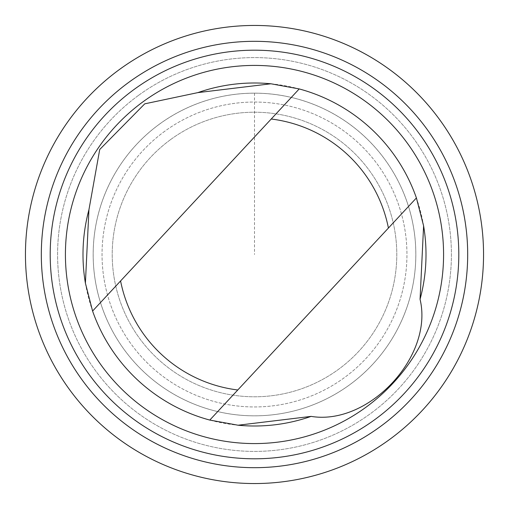 <?xml version="1.0" encoding="UTF-8"?>
<svg xmlns="http://www.w3.org/2000/svg" width="509" height="509" viewBox="0 0 509 509"><rect width="100%" height="100%" fill="white"/><g stroke="black" fill="none" stroke-linecap="round" stroke-linejoin="round"><path stroke-width="0.38" stroke-dasharray="2.54 1.91" d="M159.514 124.094A161.328 161.328 0 0 1 414.924 237.442A161.328 161.328 0 0 1 189.055 401.964A161.328 161.328 0 0 1 159.514 124.094A161.34 161.34 0 0 0 124.088 349.492A161.34 161.34 0 0 0 349.492 384.912A161.34 161.34 0 0 0 384.912 159.508A161.34 161.34 0 0 0 159.508 124.088A161.328 161.328 0 0 1 414.924 237.442A161.328 161.328 0 0 1 189.055 401.964A161.328 161.328 0 0 1 159.514 124.094M85.404 283.15A171.508 171.508 0 0 0 238.072 425.219M159.527 124.107A161.315 161.315 0 0 0 189.062 401.951A161.315 161.315 0 0 0 414.911 237.448A161.315 161.315 0 0 0 159.527 124.107M170.731 139.491A142.285 142.285 0 0 0 196.786 384.556A142.285 142.285 0 0 0 395.989 239.459A142.285 142.285 0 0 0 170.731 139.491A142.285 142.285 0 0 0 196.786 384.556A142.285 142.285 0 0 0 395.989 239.459A142.285 142.285 0 0 0 170.731 139.491M138.569 95.336A196.913 196.913 0 0 0 174.625 434.482A196.913 196.913 0 0 0 450.306 233.682A196.913 196.913 0 0 0 138.569 95.336A196.913 196.913 0 0 0 174.625 434.482A196.913 196.913 0 0 0 450.306 233.682A196.913 196.913 0 0 0 138.569 95.336M423.596 225.85A171.508 171.508 0 0 0 416.413 197.95L209.791 420.071M92.587 311.05L299.209 88.929A171.508 171.508 0 0 0 270.928 83.781M254.5 93.172L254.5 254.5M164.744 131.271A152.445 152.445 0 0 0 192.663 393.845A152.445 152.445 0 0 0 406.093 238.384A152.445 152.445 0 0 0 164.744 131.271A152.445 152.445 0 0 0 192.663 393.845A152.445 152.445 0 0 0 406.093 238.384A152.445 152.445 0 0 0 164.744 131.271"/><path stroke-width="0.76" d="M270.928 83.781A171.508 171.508 0 0 0 197.88 92.613L144.76 103.83L99.719 149.5L88.941 209.721L85.404 283.15L92.587 311.05A171.508 171.508 0 0 0 209.791 420.071L238.072 425.219L311.12 416.387C368.821 425.874 433.757 356.37 420.059 299.279A171.508 171.508 0 0 0 423.596 225.85M88.941 209.721A171.508 171.508 0 0 0 85.404 283.15M238.072 425.219A171.508 171.508 0 0 0 311.12 416.387M92.587 311.05L299.209 88.929L270.928 83.781L197.88 92.613M420.059 299.279L423.596 225.85L416.413 197.95L209.791 420.071M119.647 69.358A229.05 229.05 0 0 0 161.588 463.858A229.05 229.05 0 0 0 482.265 230.284A229.05 229.05 0 0 0 119.647 69.358M128.987 82.178A213.188 213.188 0 0 0 168.021 449.358A213.188 213.188 0 0 0 466.492 231.964A213.188 213.188 0 0 0 128.987 82.178M134.217 89.355A204.306 204.306 0 0 0 171.628 441.239A204.306 204.306 0 0 0 457.661 232.899A204.306 204.306 0 0 0 134.217 89.355M143.182 101.666A189.074 189.074 0 0 0 177.8 427.325A189.074 189.074 0 0 0 442.518 234.509A189.074 189.074 0 0 0 143.182 101.666M416.413 197.95A171.508 171.508 0 0 0 299.209 88.929A171.508 171.508 0 0 1 416.413 197.95M120.582 280.962A136.507 136.507 0 0 0 237.786 389.983M388.418 228.038A136.507 136.507 0 0 0 271.214 119.017"/></g></svg>
